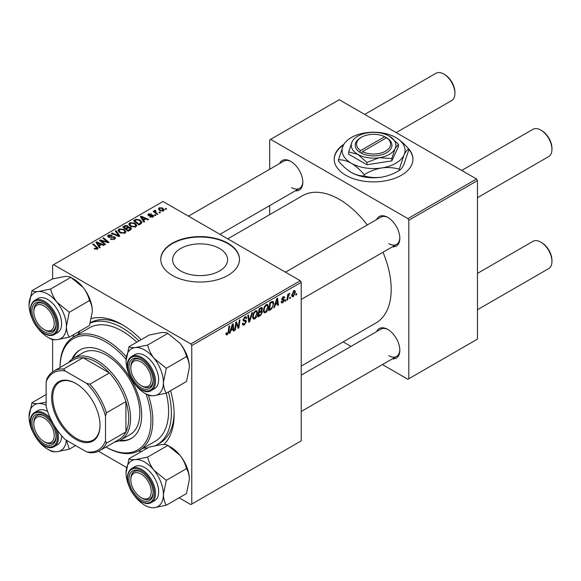 <?xml version="1.0" encoding="UTF-8"?>
<svg xmlns="http://www.w3.org/2000/svg" width="581" height="581" viewBox="0 0 581 581"><rect width="100%" height="100%" fill="white"/><g stroke="black" fill="none" stroke-linecap="round" stroke-linejoin="round"><path stroke-width="0.87" d="M343.974 144.197A39.355 22.717 0 0 0 334.22 159.165A39.355 22.717 0 0 0 345.753 175.237A39.355 22.717 0 0 0 388.638 180.161A39.355 22.717 0 0 0 412.931 159.165A39.355 22.717 0 0 0 408.218 148.387M343.56 144.901A39.355 22.717 0 0 0 334.228 159.383M180.676 270.964A27.496 15.876 180 0 1 172.622 259.743A27.496 15.876 180 0 1 189.595 245.073A27.496 15.876 180 0 1 219.56 248.515A27.496 15.876 180 0 1 227.614 259.743A27.496 15.876 180 0 1 210.642 274.406A27.496 15.876 180 0 1 180.676 270.964M227.948 243.25A39.355 22.717 0 0 0 185.063 238.319A39.355 22.717 0 0 0 160.763 259.315A39.355 22.717 0 0 0 172.296 275.379A39.355 22.717 0 0 0 215.181 280.303A39.355 22.717 0 0 0 239.474 259.315A39.355 22.717 0 0 0 227.948 243.25M239.474 259.525A39.355 22.717 0 0 0 227.948 243.679A39.355 22.717 0 0 0 185.23 238.711A39.355 22.717 0 0 0 160.77 259.525M376.619 219.567A17.052 9.848 60 0 1 387.767 217.381L387.767 217.381A17.052 9.848 60 0 1 399.83 238.268A17.052 9.848 60 0 1 392.357 246.831M388.239 217.664A15.745 9.085 -120 0 0 380.824 217.134L285.482 272.184M279.592 163.551A17.052 9.848 60 0 1 290.747 161.365L290.747 161.365A17.052 9.848 60 0 1 302.803 182.252A17.052 9.848 60 0 1 295.337 190.815M291.219 161.649A15.745 9.085 -120 0 0 283.804 161.119L188.462 216.168M376.619 331.598A17.052 9.848 60 0 1 387.767 329.412L387.767 329.412A17.052 9.848 60 0 1 399.83 350.299A17.052 9.848 60 0 1 392.357 358.869M388.239 329.703A15.745 9.085 -120 0 0 380.824 329.173L301.227 375.13M72.857 337.401A73.46 42.413 60 0 1 74.012 334.416M91.493 318.526A73.46 42.413 60 0 1 122.206 324.648L122.206 324.648A73.46 42.413 60 0 1 141.132 339.696M123.615 325.483A69.524 40.14 -120 0 0 90.375 322.724M301.227 366.095L375.987 322.934A73.46 42.413 -120 0 0 383.002 252.234M367.265 224.97A73.46 42.413 -120 0 0 339.253 199.334A73.46 42.413 -120 0 0 302.527 195.695L227.767 238.856M300.297 280.732L301.227 282.344L191.774 345.535L190.844 343.93L300.297 280.732L163.014 201.476L52.639 265.205L52.639 278.909M52.639 339.544L52.639 371.847M191.774 345.535L191.774 504.054L190.844 504.591L179.108 497.815M126.585 467.487L98.487 451.263M268.422 306.659C268.437 309.034 267.492 311.031 265.59 312.651L264.202 312.81L263.367 310.697L264.253 306.862L266.178 304.618L267.63 304.473L268.422 306.659L267.681 306.231M275.263 304.923L274.464 307.429L273.731 307.857L276.745 298.612L277.573 298.14L278.459 305.119L277.783 305.512L277.565 303.594L275.263 304.923L274.777 304.647M227.251 334.787L226.285 334.939L225.98 333.182L226.663 332.695L226.597 333.385L227.294 333.886L228.18 331.962L228.958 326.202L229.648 325.81L228.841 331.773L227.251 334.787L225.929 334.024M226.103 333.095L227.294 333.886M242.364 323.559L244.419 323.995L245.741 321.983L245.567 321.424L243.802 321.162L243.04 319.971L244.855 316.928L246.199 316.725L246.758 318.003L246.075 318.642L245.748 317.691L244.833 317.822L243.715 319.528L243.969 320.051L245.959 320.305L246.417 321.518L244.376 324.902L242.902 325.164L242.364 323.523L243.04 323.043L243.352 324.183L242.371 323.617M245.567 321.424L243.04 319.964M243.134 319.194L243.969 320.051M252.481 312.622L249.648 321.758L248.784 322.259L247.789 315.33L248.472 314.938L249.322 320.872L251.755 313.043L252.481 312.622M257.63 312.89C257.644 315.265 256.7 317.262 254.798 318.882L253.403 319.042L252.568 316.928L253.461 313.094L255.386 310.85L256.838 310.712L257.63 312.89L256.889 312.462M296.659 293.543L296.506 294.705L295.831 295.097L295.969 293.942L296.659 293.543M301.227 282.344L301.227 440.863L191.774 504.054M261.624 307.472L262.518 308.649L261.624 310.995L262.438 312.041L260.571 315.454L257.964 316.957L259.068 308.823L262.111 307.545M261.152 310.719L262.06 311.075M230.824 330.582L230.025 333.087L229.292 333.509L232.306 324.271L233.134 323.799L234.02 330.778L233.344 331.17L233.126 329.253L230.824 330.582L230.337 330.306M236.068 325.026L235.378 330.001L234.695 330.393L235.806 322.252L236.511 321.845L238.37 327.132L239.278 320.247L239.96 319.855L238.864 327.989L238.152 328.396L236.278 323.123L236.068 325.026L235.472 324.677M282.765 302.737L281.582 302.926L281.153 301.721L281.829 301.234L282.802 302.033L283.688 300.689L282.083 300.028L281.749 299.23L283.165 296.862L284.312 296.673L284.697 297.625L284.022 298.111L283.129 297.559L282.424 298.721L284.022 299.44L284.363 300.239L282.765 302.737L281.153 301.8M281.269 301.633L282.802 302.033M283.543 300.29L281.763 299.498M284.022 298.111L282.62 297.269M281.8 298.721L283.041 299.288M271.726 308.831L268.763 310.726L269.86 302.592L273.048 301.357L273.738 303.42L271.726 308.831L271.08 308.46M295.409 292.069L293.303 296.651L292.214 296.775L291.698 295.409L293.833 290.696L294.879 290.587L295.409 292.069L294.589 291.597M290.42 297.145L290.26 298.307L289.592 298.699L289.73 297.545L290.42 297.145M288.002 297.436L287.66 299.811L286.978 300.203L287.777 294.291L288.459 293.899L288.285 295.126L289.839 293.202L288.002 297.436L287.399 297.087M285.867 299.774L285.707 300.936L285.039 301.328L285.177 300.174L285.867 299.774M155.846 215.253L155.178 215.645L154.386 215.028L155.076 214.629L155.846 215.253M160.4 212.624L159.731 213.016L158.94 212.399L159.63 212L160.4 212.624M128.793 224.411L129.745 222.734L134.879 223.104L136.775 225.501L135.816 226.917L130.776 226.583L128.771 224.121M144.604 221.746L143.87 222.167L140.391 216.677L141.219 216.205L148.598 219.436L147.923 219.829L145.933 218.935L143.63 220.264L144.604 221.746M130.71 229.771L128.103 231.267L122.707 226.888L125.38 225.472L127.747 225.806L128.437 227.236L130.558 227.527L131.444 228.761L130.71 229.771M128.561 226.815L128.437 227.745M119.788 236.075L118.923 236.569L111.436 233.395L112.118 233.003L118.539 235.726L115.401 231.107L116.127 230.686L119.788 236.075M96.758 249.336L96.424 247.375L92.604 244.267L93.287 243.875L98.08 248.254L97.477 249.053L94.18 248.617L94.776 248.174L96.758 248.588L97.078 248.16L97.078 249.242M105.517 244.31L104.834 244.71L99.445 240.316L100.157 239.909L107.529 242.016L102.924 238.312L103.607 237.919L109.003 242.299L108.291 242.713L100.92 240.614L105.517 244.31M190.844 343.93L53.561 264.667M100.164 247.404L99.431 247.826L95.952 242.335L96.78 241.856L104.159 245.095L103.483 245.487L101.493 244.586L99.191 245.923L100.164 247.404M114.602 239.161L110.39 239.06L110.986 238.624L112.118 239.074L113.883 238.704L114.544 237.898L114.116 237.309L108.327 237.084L107.565 236.097L108.422 235.044L112.198 235.029L111.726 235.545L109.155 235.494L108.959 236.67L114.733 236.888L115.532 237.97L114.602 239.161M108.582 237.215L108.582 236.176L108.959 237.353M118.001 230.642L118.952 228.965L124.08 229.335L125.983 231.739L125.024 233.148L119.984 232.814L117.972 230.352M149.782 217.011L150.283 216.517L152.433 216.64L152.592 215.711L148.424 215.544L147.85 214.774L148.496 213.946L151.467 213.888L149.056 214.309L148.99 215.093L152.019 214.992L153.217 215.29L153.762 216.059L152.992 217.004L149.782 217.011M152.433 217.258L152.592 215.711M149.056 214.309L148.99 215.769M140.82 223.932L138.903 225.036L133.507 220.657L136.034 219.291L140.043 219.952L142.025 222.443L140.82 223.932M163.53 210.918L160.036 210.758L158.417 208.811L159.165 207.787L162.716 208.02L164.234 209.872L163.53 210.918M155.323 210.881L156.253 212.835L157.8 214.128L157.117 214.52L153.195 211.331L153.878 210.939L154.684 211.6L154.713 210.358L155.345 210.191L155.817 210.772L155.083 211.302L155.083 212.871M154.43 210.852L154.713 212.573M166.645 209.022L165.97 209.414L165.178 208.797L165.875 208.397L166.645 209.022M476.536 178.984L477.466 180.589L408.828 220.221L407.898 218.616L476.536 178.984L339.253 99.721L269.686 139.89L269.686 169.267M269.686 205.623L269.686 214.658M408.828 220.221L408.828 378.739L407.898 379.277L382.451 364.585M350.968 346.407L343.146 341.889M408.828 378.739L477.466 339.108L477.466 180.589M407.898 218.616L270.615 139.353M388.696 243.621A15.745 9.085 -120 0 0 396.569 244.405A15.745 9.085 -120 0 0 399.815 237.716M291.669 187.605A15.745 9.085 -120 0 0 299.542 188.382A15.745 9.085 -120 0 0 302.795 181.7M388.696 355.659A15.745 9.085 -120 0 0 396.569 356.436A15.745 9.085 -120 0 0 399.815 349.747M170.574 390.701A73.46 42.413 60 0 1 174.147 414.616A73.46 42.413 60 0 1 163.864 444.509M141.59 451.466A73.46 42.413 60 0 1 138.431 450.972M155.744 445.496A69.524 40.14 -120 0 0 156.964 444.835L159.746 443.23A69.524 40.14 -120 0 0 174.126 412.982M412.931 159.383A39.355 22.717 0 0 0 408.69 149.339M100.157 240.897L100.157 239.909M107.529 242.502L107.529 242.016M103.607 238.878L103.607 237.919M100.92 241.514L100.92 240.614M96.78 243.635L96.78 241.856M99.191 247.441L99.191 245.923M97.768 243.635L98.799 245.269L100.644 244.209L96.983 242.56L97.768 243.635L97.768 245.204M98.799 246.831L98.799 245.269M96.983 243.962L96.983 242.56M100.644 245.08L100.644 244.209M94.776 249.024L94.776 248.174M95.277 249.256L95.277 248.537M93.287 244.826L93.287 243.875M97.245 249.169L97.245 247.085M110.986 239.357L110.986 238.624M111.189 239.445L111.189 238.747M112.118 239.684L112.118 239.074M113.883 239.495L113.883 238.704M108.422 237.135L108.422 235.044M109.794 237.484L109.794 236.859M114.733 239.089L114.733 236.888M112.118 233.685L112.118 233.003M118.539 236.409L118.539 235.726M116.127 232.197L116.127 230.686M118.952 232.095L118.952 228.965M124.08 230.207L124.08 229.335M119.032 230.621L120.695 232.444L124.312 232.683L124.966 231.681L123.339 229.684L119.686 229.415L119.032 232.16L119.032 230.621M120.695 233.163L120.695 232.444M124.312 233.453L124.312 232.683M125.38 226.227L125.38 225.472M127.747 228.072L127.747 225.806M130.558 229.858L130.558 227.527M124.022 227.004L125.707 228.369L127.631 226.946L127.631 228.137L127.101 226.212L125.184 226.336L124.022 227.004L124.022 227.955M125.707 229.321L125.707 228.369M126.338 229.836L126.338 228.885L128.161 230.366L130.413 228.638L130.413 229.938M128.161 231.238L128.161 230.366M130.057 230.149L129.861 227.905L127.769 228.057L126.338 228.885M150.283 217.243L150.283 216.517M148.496 215.58L148.496 213.946M149.44 215.841L149.44 215.275M152.019 215.551L152.019 214.992M153.217 216.858L153.217 215.29M141.219 217.984L141.219 216.205M143.63 221.782L143.63 220.264M142.214 217.984L143.238 219.611L145.083 218.55L141.423 216.902L142.214 217.984L142.214 219.545M143.238 221.172L143.238 219.611M141.423 218.303L141.423 216.902M145.083 219.422L145.083 218.55M136.034 220.076L136.034 219.291M140.043 220.802L140.043 219.952M134.821 220.773L138.953 224.135L141.001 222.305L139.324 220.315L136.76 219.778L134.821 220.773L134.821 221.724M138.953 225.007L138.953 224.135M139.818 224.506L139.818 223.634M129.745 225.864L129.745 222.734M134.879 223.968L134.879 223.104M129.824 224.389L131.488 226.212L135.104 226.452L135.758 225.45L134.131 223.453L130.478 223.184L129.824 225.929L129.824 224.389M131.488 226.931L131.488 226.212M135.104 227.222L135.104 226.452M159.165 210.14L159.165 207.787M162.716 208.906L162.716 208.02M162.941 211.164L162.034 208.405L159.724 208.143L159.303 208.782L160.639 210.329L162.941 210.576L163.326 209.966L163.326 211.019M160.639 211.048L160.639 210.329M159.63 212.936L159.63 212M153.878 211.891L153.878 210.939M154.684 212.544L154.684 211.6M155.345 210.874L155.345 210.191M155.076 215.566L155.076 214.629M165.875 209.334L165.875 208.397M295.918 294.371L296.506 294.705M259.809 315.018L260.571 315.454M260.949 307.741L262.518 308.649M260.731 311.06L262.438 312.041M259.032 309.041L259.62 309.382L259.279 311.917L260.375 311.278L261.472 310.334L261.849 309.07L260.651 307.908M258.69 311.576L259.279 311.917M260.019 308.271L260.775 308.714L259.62 309.382M261.849 309.07L260.775 308.714M258.567 312.527L259.148 312.868L258.777 315.614L260.709 314.459L261.762 312.411L260.528 311.191M258.196 315.272L258.777 315.614M259.823 311.598L260.578 312.041L259.148 312.868M261.762 312.411L260.578 312.041M252.619 317.625L254.798 318.882M253.991 313.362L253.243 316.572L253.824 318.061L254.848 317.974L256.955 313.203L256.381 311.656L255.364 311.743L253.991 313.362L253.476 313.065M252.597 316.202L253.243 316.572M254.703 311.358L255.364 311.743M248.632 321.17L249.648 321.758M248.523 320.414L249.322 320.872M242.371 323.74L244.376 324.902M243.04 319.971L245.429 321.351M244.877 316.921L246.758 318.003M244.732 317.008L246.751 318.17M244.173 317.437L244.833 317.822M243.061 319.586L246.417 321.518M228.253 331.431L228.841 331.773M229.524 332.797L230.025 333.087M233.25 330.335L234.02 330.778M232.371 328.817L233.126 329.253M232.088 326.754L231.194 329.492L233.032 328.432L232.625 324.91L232.088 326.754L231.594 326.464M230.693 329.209L231.194 329.492M232.182 324.656L232.625 324.91M234.789 329.659L235.378 330.001M237.469 326.609L238.37 327.132M237.745 327.343L238.864 327.989M235.726 322.804L236.278 323.123M283.267 296.804L284.697 297.625M281.894 298.409L282.424 298.721M282.577 299.2L284.363 300.239M273.963 307.146L274.464 307.429M277.689 304.676L278.459 305.119M276.81 303.159L277.565 303.594M276.527 301.096L275.634 303.834L277.471 302.774L277.064 299.251L276.527 301.096L276.033 300.805M275.14 303.551L275.634 303.834M276.621 298.997L277.064 299.251M269.925 309.179L270.681 309.615M272.997 302.999L273.738 303.42M270.412 303.151L269.569 309.382L270.441 308.881C272.228 307.654 273.099 305.947 273.063 303.769L272.242 302.214L270.412 303.151L269.831 302.81M268.988 309.041L269.569 309.382M271.378 301.713L272.591 302.28L271.494 301.648M263.411 311.394L265.59 312.651M264.783 307.131L264.035 310.341L264.616 311.83L265.64 311.743L267.747 306.971L267.173 305.424L266.156 305.504L264.783 307.131L264.268 306.833M263.389 309.971L264.035 310.341M265.495 305.127L266.156 305.504M291.713 295.729L293.303 296.651M293.558 290.878L294.378 291.35L293.804 291.393L292.374 294.93L293.311 295.969L294.734 292.454L293.289 291.103M291.749 294.574L292.374 294.93M291.698 295.424L293.311 295.969M289.679 297.973L290.26 298.307M287.079 299.476L287.66 299.811M287.711 294.792L288.285 295.126M288.88 293.812L289.57 294.211M288.786 293.971L289.236 294.233M285.126 300.602L285.707 300.936M141.96 386.075L141.03 385.537A14.431 8.33 -120 0 0 151.234 379.647A14.431 8.33 -120 0 0 141.03 361.978A14.431 8.33 -120 0 0 130.827 367.867A14.431 8.33 -120 0 0 141.03 385.537L141.96 386.075A15.745 9.085 60 0 0 149.833 386.852A15.745 9.085 -120 0 0 151.597 385.21A15.745 9.085 -120 0 0 153.079 380.17A15.745 9.085 60 0 1 149.833 386.852A15.745 9.085 -120 0 1 141.488 385.791M541.746 130.623L540.817 130.086L541.746 130.623A14.431 8.33 60 0 1 551.95 148.3L551.95 149.368A15.745 9.085 -120 0 0 540.817 130.086L540.817 130.086A15.745 9.085 -120 0 0 532.951 129.309L461.721 170.429M477.466 197.693L548.689 156.572A15.745 9.085 -120 0 0 551.95 149.368M130.827 367.867L130.827 366.793A15.745 9.085 60 0 1 134.088 359.588A15.745 9.085 60 0 1 141.51 360.118A15.745 9.085 -120 0 0 134.088 359.588A15.745 9.085 -120 0 0 132.323 361.229A15.745 9.085 -120 0 0 130.841 367.345M541.746 242.662L540.817 242.124L541.746 242.662A14.431 8.33 60 0 1 551.95 260.332L551.95 261.406A15.745 9.085 -120 0 0 540.817 242.124L540.817 242.124A15.745 9.085 -120 0 0 532.951 241.347L477.466 273.375M477.466 309.731L548.689 268.611A15.745 9.085 -120 0 0 551.95 261.406M141.96 498.106L141.03 497.576A14.431 8.33 -120 0 0 151.234 491.679A14.431 8.33 -120 0 0 141.03 474.009A14.431 8.33 -120 0 0 130.827 479.899A14.431 8.33 -120 0 0 141.03 497.576L141.96 498.106A15.745 9.085 60 0 0 149.833 498.89A15.745 9.085 -120 0 0 153.079 492.201A15.745 9.085 60 0 1 149.833 498.89L149.833 498.89A15.745 9.085 -120 0 1 141.488 497.823M130.827 479.899L130.827 478.831A15.745 9.085 60 0 1 134.088 471.627A15.745 9.085 60 0 1 141.51 472.15A15.745 9.085 -120 0 0 134.088 471.627A15.745 9.085 -120 0 0 130.841 479.383M396.184 132.591L451.662 100.557A15.745 9.085 -120 0 0 454.923 93.352L454.923 92.277A14.431 8.33 60 0 0 444.719 74.608L443.797 74.07A15.745 9.085 -120 0 0 435.924 73.293L364.701 114.413M44.933 330.059L44.011 329.521A14.431 8.33 -120 0 0 54.215 323.632A14.431 8.33 -120 0 0 44.011 305.955A14.431 8.33 -120 0 0 33.807 311.852A14.431 8.33 -120 0 0 44.011 329.521L44.933 330.059A15.745 9.085 60 0 0 52.806 330.836A15.745 9.085 -120 0 0 56.059 324.147A15.745 9.085 60 0 1 52.806 330.836A15.745 9.085 -120 0 1 44.461 329.768M33.807 311.852L33.807 310.777A15.745 9.085 60 0 1 37.068 303.572A15.745 9.085 60 0 1 44.483 304.103A15.745 9.085 -120 0 0 37.068 303.572A15.745 9.085 -120 0 0 33.814 311.329M454.923 93.352A15.745 9.085 -120 0 0 443.797 74.07L444.719 74.608M44.933 442.09L44.011 441.56A14.431 8.33 -120 0 0 54.215 435.663A14.431 8.33 -120 0 0 44.011 417.993A14.431 8.33 -120 0 0 33.807 423.883A14.431 8.33 -120 0 0 44.011 441.56L44.933 442.09A15.745 9.085 60 0 0 52.806 442.875A15.745 9.085 -120 0 0 54.578 441.233A15.745 9.085 -120 0 0 56.059 436.186A15.745 9.085 60 0 1 52.806 442.875A15.745 9.085 -120 0 1 44.461 441.807M33.807 423.883L33.807 422.815A15.745 9.085 60 0 1 37.068 415.604A15.745 9.085 60 0 1 44.483 416.134A15.745 9.085 -120 0 0 37.068 415.604A15.745 9.085 -120 0 0 35.296 417.245A15.745 9.085 -120 0 0 33.814 423.367M128.96 346.719L149.157 335.063L161.38 332.564C164.546 332.332 166.696 332.608 167.829 333.392L147.632 345.056L135.409 347.554C132.243 347.787 130.093 347.511 128.96 346.719L126.077 360.837A26.399 15.244 60 0 1 135.409 347.554A26.399 15.244 60 0 1 154.081 358.332C150.893 354.156 148.743 349.733 147.632 345.056M163.414 382.392A26.399 15.244 60 0 1 160.908 391.725A26.399 15.244 60 0 1 154.081 395.676L166.297 393.17C164.496 390.338 163.53 386.743 163.414 382.392L166.297 368.281L154.081 358.332A26.399 15.244 -120 0 1 163.414 382.392M151.474 386.75A17.052 9.848 60 0 1 135.003 382.334A17.052 9.848 60 0 1 130.587 360.765A17.052 9.848 60 0 1 141.03 359.835A17.052 9.848 60 0 1 153.094 380.715A17.052 9.848 60 0 1 151.474 386.75M156.79 386.605A19.674 11.359 -120 0 0 153.217 363.757A19.674 11.359 -120 0 0 134.908 354.577L131.749 356.393A19.674 11.359 60 0 1 150.058 365.58A19.674 11.359 60 0 1 153.638 388.428A19.674 11.359 60 0 1 151.43 390.476L154.582 388.653A19.674 11.359 -120 0 0 156.79 386.605M167.829 333.392L180.052 343.342C183.233 347.518 185.383 351.941 186.494 356.618C188.302 359.45 189.261 363.045 189.384 367.395L186.494 381.514L166.297 393.17M186.494 356.618L166.297 368.281M144.742 393.17L147.632 394.84C148.736 395.625 150.878 395.901 154.081 395.676A26.399 15.244 60 0 1 144.742 393.17A26.399 15.244 60 0 1 135.409 384.891A26.399 15.244 60 0 1 134.109 383.199M180.052 343.342A26.399 15.244 60 0 1 189.384 367.395M129.396 375.028A26.399 15.244 60 0 1 126.077 360.837M128.96 458.758L149.157 447.094L161.38 444.596C164.568 444.371 166.718 444.647 167.829 445.431L180.052 455.373A26.399 15.244 60 0 1 186.886 467.211A26.399 15.244 60 0 1 189.384 479.434L186.494 493.545L166.297 505.209C164.496 502.376 163.53 498.781 163.414 494.431L166.297 480.313L154.081 470.37C150.907 466.231 148.758 461.801 147.632 457.087L135.409 459.593C132.221 459.818 130.071 459.542 128.96 458.758L126.077 472.869A26.399 15.244 60 0 1 135.409 459.593A26.399 15.244 60 0 1 154.081 470.37A26.399 15.244 60 0 1 163.414 494.431A26.399 15.244 60 0 1 154.081 507.707L166.297 505.209M147.632 457.087L167.829 445.431L170.712 447.094A26.399 15.244 60 0 1 180.052 455.373C183.218 459.52 185.368 463.943 186.494 468.656C188.302 471.489 189.261 475.076 189.384 479.434M154.081 507.707A26.399 15.244 -120 0 1 135.409 496.929A26.399 15.244 60 0 1 134.109 495.23M129.396 487.067A26.399 15.244 60 0 1 128.575 485.091A26.399 15.244 60 0 1 126.077 472.869M130.587 486.725A17.052 9.848 60 0 1 130.587 472.803A17.052 9.848 60 0 1 141.03 471.866A17.052 9.848 60 0 1 151.474 484.859A17.052 9.848 60 0 1 153.094 492.753A17.052 9.848 60 0 1 144.153 501.04A17.052 9.848 60 0 1 130.587 486.725M151.43 502.514L154.582 500.691A19.674 11.359 -120 0 0 156.79 482.571A19.674 11.359 -120 0 0 134.908 466.608L131.749 468.431A19.674 11.359 60 0 1 153.638 484.394A19.674 11.359 60 0 1 151.43 502.514C145.032 506.625 133.412 498.07 129.287 486.791C126.208 478.025 127.028 471.903 131.749 468.431M186.494 468.656L166.297 480.313M57.054 302.316A26.399 15.244 60 0 1 63.888 314.154A26.399 15.244 60 0 1 66.387 326.377L69.277 312.266L57.054 302.316C53.888 298.176 51.738 293.746 50.605 289.04L38.382 291.539C35.201 291.764 33.052 291.488 31.94 290.703L29.05 304.822A26.399 15.244 60 0 1 38.382 291.539A26.399 15.244 -120 0 1 57.054 302.316M54.454 316.805A17.052 9.848 60 0 1 56.066 324.699A17.052 9.848 60 0 1 47.126 332.993A17.052 9.848 60 0 1 33.567 318.671A17.052 9.848 60 0 1 33.567 304.749A17.052 9.848 60 0 1 44.011 303.812A17.052 9.848 60 0 1 54.454 316.805M59.77 314.524A19.674 11.359 -120 0 0 37.881 298.554L34.729 300.377A19.674 11.359 60 0 1 56.611 316.34A19.674 11.359 60 0 1 54.403 334.46L57.555 332.637A19.674 11.359 -120 0 0 59.77 314.524M31.94 290.703L52.137 279.047L64.353 276.541C67.541 276.316 69.691 276.592 70.802 277.377L83.025 287.326C86.191 291.466 88.341 295.889 89.474 300.602L69.277 312.266M89.474 300.602C91.275 303.435 92.241 307.029 92.357 311.38A26.399 15.244 60 0 0 83.025 287.326A26.399 15.244 60 0 0 73.693 279.047L70.802 277.377L50.605 289.04M69.277 337.154C67.469 334.322 66.51 330.727 66.387 326.377A26.399 15.244 60 0 1 57.054 339.653L69.277 337.154L89.474 325.498L92.357 311.38M48.804 337.75L50.605 338.825C51.724 339.609 53.873 339.885 57.054 339.653A26.399 15.244 60 0 1 38.382 328.875A26.399 15.244 60 0 1 37.09 327.183M32.376 319.013A26.399 15.244 60 0 1 29.05 304.822M29.05 416.853A26.399 15.244 60 0 1 31.548 407.521A26.399 15.244 60 0 1 38.382 403.577C35.216 403.802 33.066 403.526 31.94 402.742L29.05 416.853A26.399 15.244 -120 0 0 32.369 431.051M33.567 416.78A17.052 9.848 60 0 1 44.011 415.851A17.052 9.848 60 0 1 56.066 436.738A17.052 9.848 60 0 1 54.454 442.766A17.052 9.848 60 0 1 37.983 438.35A17.052 9.848 60 0 1 33.567 416.78M57.214 430.056A19.674 11.359 60 0 1 56.611 444.443A19.674 11.359 60 0 1 54.403 446.491L57.555 444.676A19.674 11.359 -120 0 0 59.77 442.62A19.674 11.359 -120 0 0 61.63 435.735M46.139 394.543L31.94 402.742M46.139 402.205L38.382 403.577A26.399 15.244 60 0 1 46.139 405.24M75.588 445.547L69.277 449.193L66.459 440.275M66.321 440.195A26.399 15.244 60 0 1 57.054 451.691A26.399 15.244 60 0 1 47.722 449.193L50.605 450.856C51.709 451.64 53.859 451.916 57.054 451.691L69.277 449.193M47.664 411.53A19.674 11.359 -120 0 0 37.881 410.593L34.729 412.416A19.674 11.359 60 0 1 50.365 418.197M47.722 449.193A26.399 15.244 60 0 1 38.382 440.914A26.399 15.244 -120 0 1 37.09 439.214M119.09 440.826A51.157 29.537 -120 0 0 131.088 438.575A51.157 29.537 -120 0 0 138.932 397.578A51.157 29.537 -120 0 0 105.51 352.493A51.157 29.537 -120 0 0 79.924 349.965A51.157 29.537 -120 0 0 71.979 359.225M80.396 349.704A51.157 29.537 -120 0 0 72.974 358.535M148.416 395.211A65.588 37.867 60 0 1 139.229 450.536A65.588 37.867 60 0 1 106.432 447.283L105.967 447.014A64.28 37.111 -120 0 0 146.042 393.918M126.113 359.392A64.28 37.111 -120 0 0 105.51 341.788A64.28 37.111 -120 0 0 60.061 367.49L60.054 366.952A65.588 37.867 60 0 1 73.642 336.929A65.588 37.867 60 0 1 106.432 340.175A65.588 37.867 60 0 1 126.36 356.879M139.229 450.536L154.996 441.429A65.588 37.867 -120 0 0 166.224 393.192M136.782 342.209A65.588 37.867 -120 0 0 122.206 331.076A65.588 37.867 -120 0 0 89.409 327.829L73.642 336.929M143.471 448.089A69.524 40.14 -120 0 0 147.821 447.871M156.964 444.835A69.524 40.14 -120 0 0 168.417 391.95M138.968 340.945A69.524 40.14 -120 0 0 122.206 327.858A69.524 40.14 -120 0 0 90.287 323.029M68.674 362.515A47.228 27.263 60 0 1 73.547 358.186L82.822 352.834A47.228 27.263 60 0 1 106.432 355.173A47.228 27.263 60 0 1 137.283 396.787A47.228 27.263 60 0 1 130.05 434.632L120.768 439.984A47.228 27.263 60 0 1 114.588 442.039M80.243 330.821A69.524 40.14 -120 0 0 77.876 334.482M106.432 447.283L105.967 447.014M120.187 440.311A51.157 29.537 -120 0 0 131.546 438.299M51.615 397.426A34.235 19.769 60 0 1 75.828 383.453A34.235 19.769 60 0 1 100.034 425.379A34.235 19.769 60 0 1 75.828 439.359A34.235 19.769 60 0 1 51.615 397.426M76.104 383.613A33.451 19.311 -120 0 0 59.654 382.116A33.451 19.311 -120 0 0 52.726 397.426A33.451 19.311 -120 0 0 67.331 431.095A33.451 19.311 -120 0 0 93.105 440.049A33.451 19.311 -120 0 0 100.034 425.06M73.547 358.186A47.228 27.263 60 0 1 109.94 370.845A47.228 27.263 60 0 1 130.551 418.364A47.228 27.263 60 0 1 120.768 439.984M105.51 440.848L106.432 443.194A45.914 26.508 60 0 1 99.707 450.631L119.185 439.389A45.914 26.508 -120 0 0 125.917 431.944A45.914 26.508 -120 0 0 128.699 418.364A45.914 26.508 -120 0 0 125.917 401.573A45.914 26.508 -120 0 0 109.381 372.944L83.083 357.758A45.914 26.508 -120 0 0 73.271 359.864L53.793 371.106A45.914 26.508 60 0 1 63.598 369L65.166 370.976A44.599 25.753 -120 0 0 46.139 381.964L46.139 406.577A44.599 25.753 -120 0 0 65.166 439.526L86.482 451.829A44.599 25.753 -120 0 0 105.51 440.848L105.51 416.236A44.599 25.753 -120 0 0 86.482 383.286L65.166 370.976M86.482 383.286L89.902 384.186L109.381 372.944A45.914 26.508 -120 0 0 83.083 357.758L63.598 369M106.432 443.194L125.917 431.944L125.917 401.573L106.432 412.822L105.51 416.236M46.139 381.964L47.068 378.551A45.914 26.508 60 0 1 53.793 371.106M99.707 450.631A45.914 26.508 60 0 1 89.902 452.737L86.482 451.829M89.902 384.186A45.914 26.508 60 0 1 106.432 412.822M384.673 136.695L360.627 150.581L359.661 152.207L361.549 153.261A18.367 10.603 0 0 0 386.561 152.745A18.367 10.603 0 0 0 387.454 138.3L384.673 136.695A17.052 9.848 0 0 0 361.52 137.21A17.052 9.848 0 0 0 360.627 150.581M361.52 137.21L360.59 137.748A18.367 10.603 0 0 0 359.697 152.186M348.702 151.91L357.809 154.35L366.909 162.419L379.349 157.683L391.783 158.577L391.783 160.901L398.45 146.535L398.45 144.211L389.343 136.143A22.303 12.876 0 0 0 367.802 132.809A22.303 12.876 0 0 0 352.035 141.909L348.702 151.91L348.702 154.234L366.909 164.743L391.783 160.901M366.909 162.419L366.909 164.743M391.783 158.577L395.116 148.576L398.45 144.211M343.168 145.678A31.483 18.178 0 0 0 351.316 163.239A31.483 18.178 0 0 0 381.724 167.945A31.483 18.178 0 0 0 403.984 155.091A31.483 18.178 0 0 0 395.835 137.53A31.483 18.178 0 0 0 365.427 132.831A31.483 18.178 0 0 0 343.168 145.678L338.462 159.797L338.462 161.053C342.485 165.868 346.77 169.667 351.316 172.448A31.483 18.178 0 0 0 381.724 177.154C375.558 177.953 369.705 177.539 364.171 175.89C360.133 176.058 355.848 174.91 351.316 172.448M338.462 159.797C342.5 159.63 346.777 160.777 351.316 163.239C355.862 166.021 360.147 169.819 364.171 174.634C369.632 171.301 375.486 169.071 381.724 167.945C387.89 167.139 393.744 167.56 399.285 169.202L399.285 170.458C393.816 173.792 387.963 176.021 381.724 177.154M364.171 174.634L364.171 175.89M399.285 169.202L403.984 155.091C405.64 151.685 407.208 149.629 408.69 148.932L408.69 150.189L403.984 164.3C402.335 167.713 400.767 169.761 399.285 170.458M408.69 148.932C404.659 144.11 400.374 140.311 395.835 137.53M352.035 141.909A22.303 12.876 0 0 0 357.809 154.35A22.303 12.876 0 0 0 379.349 157.683A22.303 12.876 0 0 0 395.116 148.576A22.303 12.876 0 0 0 389.343 136.143M361.549 153.261L362.479 151.648L386.525 137.77L387.454 138.3M362.479 151.648A17.052 9.848 0 0 0 385.639 151.133A17.052 9.848 0 0 0 386.525 137.77M385.639 138.285L385.639 137.21M103.491 241.413L103.491 240.81M105.909 242.066L105.909 241.485M102.249 242.597L102.249 241.623M111.632 237.295L111.632 236.576M116.614 235.588L116.614 234.877M124.37 226.808L124.37 225.929M126.803 228.616L126.803 227.737M129.425 230.512L129.425 229.633M150.421 215.762L150.421 215.195M135.119 220.598L135.119 219.72M156.253 213.823L156.253 212.835M248.254 318.555L249.096 319.042M243.069 320.349L244.616 321.242M236.402 323.581L237.397 324.162M236.946 325.244L238.028 325.868M270.637 302.142L271.392 302.585M129.541 358.448A19.674 11.359 60 0 1 131.749 356.393L129.381 358.593C120.703 369.109 140.442 398.058 151.43 390.476M152.6 388.144A18.89 10.908 -120 0 0 147.712 364.258A18.89 10.908 -120 0 0 129.469 359.363A18.89 10.908 -120 0 0 134.356 383.257A18.89 10.908 -120 0 0 152.6 388.144M129.469 486.827A18.89 10.908 -120 0 0 147.712 503.001A18.89 10.908 -120 0 0 152.6 484.757A18.89 10.908 -120 0 0 134.356 468.577A18.89 10.908 -120 0 0 129.469 486.827M55.573 316.703A18.89 10.908 -120 0 0 37.329 300.53A18.89 10.908 -120 0 0 32.442 318.773A18.89 10.908 -120 0 0 50.685 334.954A18.89 10.908 -120 0 0 55.573 316.703M32.442 415.386A18.89 10.908 -120 0 0 37.329 439.28A18.89 10.908 -120 0 0 55.573 444.167A18.89 10.908 -120 0 0 50.685 420.274A18.89 10.908 -120 0 0 32.442 415.386M32.514 414.464A19.674 11.359 60 0 1 34.729 412.416L32.354 414.609C23.676 425.132 43.422 454.081 54.403 446.491M114.544 237.898L114.544 239.198M124.966 231.681L124.966 233.177M152.883 216.096L152.883 217.062M148.736 214.723L148.736 215.689M141.001 222.305L141.001 223.823M135.758 225.45L135.758 226.946M159.303 208.782L159.303 210.257M256.381 311.656L255.197 310.966M253.824 318.061L252.59 317.349M245.748 317.691L244.652 317.052M226.808 333.944L225.951 333.45M283.768 297.465L282.954 296.993M282.562 299.193L281.792 298.757M267.173 305.424L265.989 304.734M264.616 311.83L263.382 311.118M301.227 299.447L396.569 244.405M396.569 356.436L301.227 411.479M299.542 188.382L219.945 234.339M34.729 300.377C30.001 303.848 29.181 309.971 32.267 318.737C36.392 330.015 48.005 338.578 54.403 334.46"/></g></svg>
